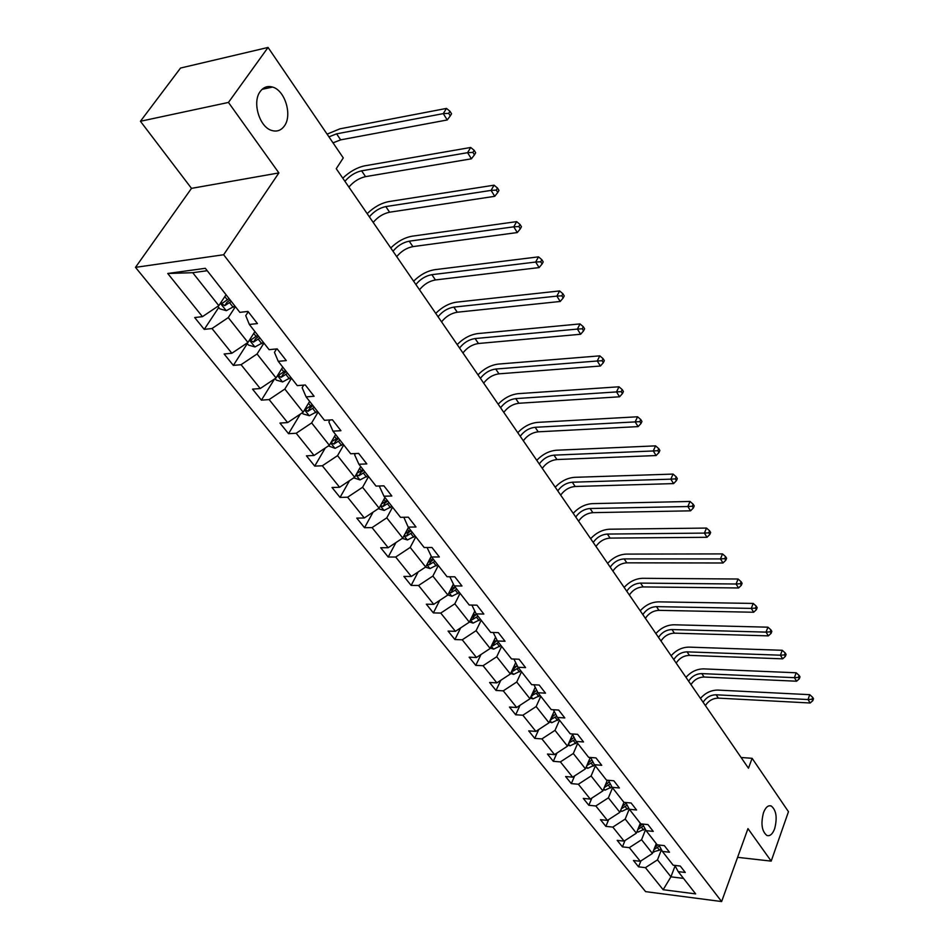 <?xml version="1.0" encoding="UTF-8"?>
<svg xmlns="http://www.w3.org/2000/svg" width="949" height="949" viewBox="0 0 949 949"><rect width="100%" height="100%" fill="white"/><g stroke="black" fill="none" stroke-linecap="round" stroke-linejoin="round"><path stroke-width="1.42" d="M763.494 812.664C765.594 807.314 768.144 805.084 771.169 805.95C776.282 810.055 777.445 817.635 774.669 828.691C772.593 834.1 770.007 836.377 766.946 835.511C761.822 831.383 760.671 823.768 763.494 812.664M260.263 91.436C263.525 87.094 267.63 85.647 272.577 87.071C285.056 90.357 292.517 115.28 284.368 125.968C281.106 130.452 276.942 131.958 271.853 130.499C259.468 127.296 251.888 102.053 260.263 91.436M135.493 267.357L645.605 891.633L721.631 901.55L223.644 254.747L135.493 267.357L191.496 188.365L278.887 172.92L228.46 102.433L140.428 121.27L191.496 188.365M140.428 121.27L180.547 68.043L268.057 47.45L228.46 102.433M737.598 857.338L771.205 861.123L788.465 811.703L752.118 758.31L741.086 757.492M661.441 849.675L657.491 859.853L670.931 876.829L663.149 889.711L645.415 867.659L638.57 866.828L640.895 860.921M675.107 865.868L670.931 876.829L683.505 878.383M657.491 859.853L645.415 867.659M645.557 829.651L641.571 839.735L652.426 853.459L640.314 861.301L633.446 860.494L638.57 866.828M640.314 861.301L629.341 847.659L622.449 846.864L624.988 840.553M629.246 809.082L625.201 819.07L636.376 833.175L624.086 841.122L617.182 840.363L622.449 846.864M624.086 841.122L612.817 827.101L605.877 826.365L608.653 819.604M612.52 787.824L608.392 797.824L619.863 812.32L607.419 820.399L600.468 819.675L605.877 826.365M607.419 820.399L595.83 805.974L588.843 805.286L591.868 798.05M595.355 765.914L591.097 775.974L602.9 790.885L590.29 799.082L583.279 798.406L588.843 805.286M590.29 799.082L578.368 784.254L571.322 783.613L574.643 775.867M577.68 743.375L573.303 753.494L585.45 768.844L572.662 777.16L565.604 776.543L571.322 783.613M572.662 777.16L560.396 761.905L553.314 761.323L556.944 753.031M559.507 720.172L554.999 730.362L567.49 746.163L554.536 754.609L547.431 754.04L553.314 761.323M554.536 754.609L541.915 738.903L534.773 738.381L538.747 729.52M540.788 696.305L536.149 706.554L549.008 722.806L535.877 731.394L528.712 730.884L534.773 738.381M535.877 731.394L522.875 715.226L515.687 714.763L520.04 705.273M521.511 671.714L516.731 682.023L529.981 698.772L516.659 707.491L509.447 707.052L515.687 714.763M516.659 707.491L503.267 690.836L496.03 690.445L500.811 680.279M501.653 646.376L496.718 656.744L510.384 674.004L496.861 682.865L489.601 682.497L496.03 690.445M496.861 682.865L483.065 665.712L475.781 665.379L481.024 654.49M481.19 620.255L476.09 630.682L490.182 648.475L476.457 657.491L469.15 657.183L475.781 665.379M476.457 657.491L462.234 639.804L454.903 639.543L460.668 627.87M460.075 593.315L454.82 603.813L469.34 622.164L455.425 631.322L448.07 631.097L454.903 639.543M455.425 631.322L440.751 613.078L433.373 612.9L439.719 600.373M438.284 565.521L432.863 576.067L447.857 595.011L433.717 604.335L426.326 604.181L433.373 612.9M433.717 604.335L418.58 585.497L411.154 585.414L418.153 571.962M415.792 536.826L410.193 547.431L425.674 566.992L411.32 576.47L403.883 576.411L411.154 585.414M411.32 576.47L395.686 557.027L388.212 557.027L395.947 542.567M392.566 507.193L386.777 517.846L402.767 538.059L388.188 547.703L380.703 547.739L388.212 557.027M388.188 547.703L372.044 527.608L364.523 527.715L373.087 512.152M368.568 476.564L362.577 487.276L379.102 508.154L364.297 517.976L356.765 518.118L364.523 527.715M364.297 517.976L347.607 497.217L340.039 497.418L349.54 480.645M343.74 444.903L337.547 455.65L354.641 477.252L339.6 487.252L332.02 487.501L340.039 497.418M339.6 487.252L322.328 465.781L314.724 466.101L325.282 447.987M318.069 412.139L311.652 422.934L329.339 445.295L314.048 455.473L306.432 455.828L314.724 466.101M314.048 455.473L296.183 433.254L288.543 433.693L300.311 414.108M291.485 378.224L284.83 389.066L303.158 412.21L287.606 422.59L279.955 423.064L288.543 433.693M287.606 422.59L269.113 399.576L261.426 400.146L274.581 378.924M263.952 343.099L257.06 353.977L276.04 377.951L260.228 388.532L252.541 389.137L261.426 400.146M260.228 388.532L241.07 364.701L233.347 365.401L247.333 343.562M235.411 306.693L228.27 317.595L247.95 342.459L231.864 353.253L224.13 353.989L233.347 365.401M231.864 353.253L211.995 328.532L204.237 329.374L218.745 307.476M207.226 270.714L192.718 272.695L218.816 305.661L202.445 316.658L194.687 317.559L204.237 329.374M202.445 316.658L167.736 273.49L205.328 268.306L239.86 312.363L247.962 311.426L257.44 323.585L249.35 324.463L269.101 349.659L277.167 348.888L286.29 360.596L278.247 361.332L297.286 385.614L305.305 384.986L314.107 396.279L306.1 396.872L324.463 420.3L332.435 419.802L340.928 430.704L332.969 431.154L350.691 453.764L358.627 453.397L366.824 463.919L358.912 464.251L376.029 486.09L383.906 485.841L391.83 496.007L383.965 496.22L400.514 517.324L408.343 517.181L415.994 527.003L408.189 527.11L424.179 547.526L431.961 547.49L439.363 556.98L431.605 556.992L447.086 576.743L454.808 576.802L461.973 585.996L454.263 585.901L469.245 605.023L476.92 605.165L483.86 614.062L476.196 613.884L490.704 632.402L498.332 632.639L505.046 641.263L497.442 641.002L511.511 658.938L519.067 659.247L525.58 667.61L518.035 667.266L531.665 684.656L539.186 685.048L545.497 693.15L538 692.746L551.227 709.615L558.676 710.066L564.809 717.93L557.371 717.444L570.195 733.814L577.597 734.336L583.54 741.964L576.162 741.43L588.617 757.314L595.96 757.907L601.737 765.309L594.406 764.704L606.506 780.137L613.801 780.778L619.4 787.978L612.129 787.314L623.884 802.308L631.121 803.008L636.577 809.995L629.353 809.283L640.777 823.862L647.965 824.61L653.256 831.407L646.091 830.648L657.206 844.824L664.336 845.618L669.484 852.226L662.366 851.419L673.173 865.203L680.255 866.046L685.273 872.475L678.203 871.621L695.664 893.899L663.149 889.711M268.057 47.45L343.277 157.914L336.254 168.697L748.464 768.216L752.118 758.31M658.926 845.013L662.366 851.419M656.269 843.637L652.426 853.459M641.571 839.735L629.341 847.659M642.568 824.052L646.091 830.648M640.314 823.281L636.376 833.175M625.201 819.07L612.817 827.101M625.747 802.486L629.353 809.283M623.944 802.32L619.863 812.32M608.392 797.824L595.83 805.974M608.439 780.315L612.129 787.314M607.348 780.208L602.9 790.885M591.097 775.974L578.368 784.254M590.634 757.48L594.406 764.704M590.302 757.456L585.45 768.844M573.303 753.494L560.396 761.905M572.294 733.968L576.162 741.43M572.567 734.502L567.49 746.163M554.999 730.362L541.915 738.903M553.409 709.745L557.371 717.444M554.18 711.228L549.008 722.806M536.149 706.554L522.875 715.226M533.955 684.775L538 692.746M535.224 687.29L529.981 698.772M516.731 682.023L503.267 690.836M513.895 659.033L518.035 667.266M515.698 662.627L510.384 674.004M496.718 656.744L483.065 665.712M493.207 632.485L497.442 641.002M495.568 637.23L490.182 648.475M476.09 630.682L462.234 639.804M471.855 605.071L476.196 613.884M474.808 611.061L469.34 622.164M454.82 603.813L440.751 613.078M449.826 576.755L454.263 585.901M453.373 584.074L447.857 595.011M432.863 576.067L418.58 585.497M427.062 547.514L431.605 556.992M431.249 556.244L425.674 566.992M410.193 547.431L395.686 557.027M408.189 527.11L403.823 517.264M408.438 527.43L402.767 538.059M386.777 517.846L372.044 527.608M383.965 496.22L379.576 486.73L380.003 485.959M384.962 497.49L379.102 508.154M362.577 487.276L347.607 497.217M358.912 464.251L354.653 454.868L355.401 453.551M360.703 466.528L354.641 477.252M337.547 455.65L322.328 465.781M332.969 431.154L328.852 421.878L329.991 419.956M335.614 434.523L329.339 445.295M311.652 422.934L296.183 433.254M306.1 396.872L302.138 387.726L303.716 385.116M309.647 401.391L303.158 412.21M284.83 389.066L269.113 399.576M278.247 361.332L274.451 352.328L276.574 348.947M282.766 367.097L276.04 377.951M257.06 353.977L241.07 364.701M249.35 324.463L245.744 315.626L248.235 311.77M254.913 331.569L247.95 342.459M228.27 317.595L211.995 328.532M771.205 861.123L747.966 828.631L721.631 901.55M278.887 172.92L223.644 254.747M226.052 294.736L218.816 305.661M192.718 272.695L167.736 273.49M674.846 865.405L678.203 871.621M217.831 306.325L219.824 308.852L226.348 310.667L234.854 305.969M229.053 298.579L221.639 303.716L224.723 305.673L231.307 301.438M230.097 299.908L226.918 302.34L224.723 305.673M328.935 136.858L336.598 133.845L443.278 113.619L446.493 108.411L339.92 128.839L327.085 134.141M333.016 142.848L340.667 139.859L447.228 119.965L443.278 113.619L448.699 113.346L450.277 115.885L451.558 113.809L449.98 111.258L448.699 113.346M449.98 111.258L446.493 108.411M447.228 119.965L450.277 115.885M246.977 343.111L248.567 345.116L254.984 346.943L263.371 342.352M257.784 335.234L250.465 340.252L253.478 342.126L259.955 337.998M258.709 336.409L255.601 338.805L253.478 342.126M344.914 181.295C349.683 175.779 355.246 172.279 361.616 170.82L467.584 152.682L470.692 147.475L364.819 165.814C357.073 167.451 349.718 171.579 342.779 178.187M348.888 187.072C353.633 181.556 359.185 178.08 365.555 176.633L471.404 158.815L467.584 152.682L472.91 152.398L474.441 154.853L475.674 152.777L474.156 150.322L472.91 152.398M474.156 150.322L470.692 147.475M471.404 158.815L474.441 154.853M275.091 378.592L276.289 380.098L282.624 381.937L290.892 377.465M285.495 370.584L278.282 375.507L281.212 377.311L287.594 373.254M286.325 371.64L283.265 373.989L281.212 377.311M369.351 216.835C374.001 211.354 379.481 207.926 385.816 206.585L491.072 190.393L494.061 185.185L388.912 201.568C381.201 203.074 373.953 207.096 367.168 213.644M373.194 222.422C377.821 216.941 383.289 213.537 389.612 212.208L494.749 196.313L491.072 190.393L496.291 190.108L497.762 192.481L498.96 190.405L497.49 188.032L496.291 190.108M497.49 188.032L494.061 185.185M494.749 196.313L497.762 192.481M302.221 412.839L303.051 413.894L309.315 415.721L317.464 411.368M312.257 404.725L305.127 409.541L307.998 411.273L314.273 407.299M312.98 405.65L309.979 407.963L307.998 411.273M393.005 251.236C397.536 245.767 402.934 242.422 409.221 241.176L513.753 226.823L516.647 221.627L412.21 236.182C404.571 237.547 397.417 241.473 390.763 247.962M396.718 256.633C401.237 251.188 406.623 247.843 412.898 246.621L517.312 232.552L513.753 226.823L518.889 226.55L520.301 228.839L521.464 226.764L520.04 224.462L518.889 226.55M520.04 224.462L516.647 221.627M517.312 232.552L520.301 228.839M328.425 445.9L335.092 448.355L343.123 444.108M331.415 441.831L331.071 442.412L333.87 444.073L340.05 440.182M338.734 438.497L335.78 440.787L333.87 444.073M338.093 437.691L331.308 441.926M415.899 284.522C420.312 279.101 425.638 275.815 431.878 274.676L535.675 262.043L538.474 256.859L434.784 269.682C427.18 270.928 420.122 274.771 413.61 281.201M419.494 289.765C423.895 284.344 429.209 281.07 435.449 279.943L539.115 267.582L535.675 262.043L540.716 261.77L542.093 263.988L543.208 261.912L541.832 259.694L540.716 261.77M541.832 259.694L538.474 256.859M539.115 267.582L542.093 263.988M353.74 477.857L360.015 479.909L367.939 475.769M356.195 474.512L358.876 475.781L364.962 471.961M363.621 470.253L360.727 472.507L358.876 475.781M363.076 469.565L356.788 473.444M438.07 316.776C442.388 311.391 447.643 308.164 453.824 307.12L556.873 296.112L559.59 290.94L456.635 302.138C449.091 303.265 442.127 307.013 435.733 313.384M441.558 321.853C445.864 316.468 451.095 313.253 457.276 312.221L560.207 301.474L556.873 296.112L561.844 295.827L563.172 297.974L564.252 295.91L562.923 293.763L561.844 295.827M562.923 293.763L559.59 290.94M560.207 301.474L563.172 297.974M378.331 508.676L384.108 510.432L391.937 506.375M380.573 505.485L383.064 506.446L389.054 502.709M387.69 500.965L384.843 503.184L383.064 506.446M387.228 500.372L381.332 504.097M459.565 348.034C463.776 342.672 468.948 339.517 475.093 338.556L577.395 329.078L580.017 323.917L477.822 333.585C470.336 334.606 463.456 338.271 457.193 344.582M462.946 352.957C467.145 347.595 472.305 344.451 478.45 343.502L580.634 334.262L577.395 329.078L582.283 328.793L583.564 330.881L584.608 328.805L583.327 326.729L582.283 328.793M583.327 326.729L580.017 323.917M580.634 334.262L583.564 330.881M402.281 538.38L407.441 539.957L415.152 536.007M404.191 535.39L406.469 536.126L412.364 532.448M410.988 530.693L408.189 532.875L406.469 536.126M410.597 530.194L405.057 533.765M480.396 378.343C484.512 373.016 489.625 369.908 495.722 369.042L597.277 361L599.804 355.851L498.355 364.084C490.93 364.997 484.132 368.58 477.988 374.843M483.682 383.111C487.786 377.785 492.875 374.701 498.972 373.835L600.397 366.029L597.277 361L602.069 360.715L603.315 362.732L604.323 360.667L603.078 358.651L602.069 360.715M603.078 358.651L599.804 355.851M600.397 366.029L603.315 362.732M425.449 567.134L430.027 568.558L437.631 564.691M427.074 564.299L429.126 564.845L434.939 561.239M433.539 559.471L430.799 561.618L429.126 564.845M433.23 559.068L428.011 562.484M500.609 407.738C504.631 402.447 509.672 399.399 515.722 398.604L616.518 391.925L618.973 386.789L518.284 393.657C510.906 394.487 504.204 397.987 498.166 404.191M503.8 412.364C507.798 407.085 512.828 404.049 518.878 403.266L619.555 396.789L616.518 391.925L621.239 391.64L622.449 393.586L623.422 391.534L622.224 389.588L621.239 391.64M622.224 389.588L618.973 386.789M619.555 396.789L622.449 393.586M447.869 594.987L451.902 596.257L459.411 592.473M449.233 592.283L451.072 592.674L456.801 589.139M455.39 587.348L452.685 589.471L451.072 592.674M455.14 587.028L450.229 590.302M520.23 436.267C524.156 431.012 529.127 428.023 535.141 427.299L635.178 421.902L637.562 416.777L537.62 422.376C530.289 423.1 523.67 426.54 517.763 432.673M523.314 440.763C527.241 435.508 532.199 432.53 538.19 431.819L638.119 426.611L635.178 421.902L639.828 421.617L640.99 423.503L641.939 421.451L640.777 419.565L639.828 421.617M640.777 419.565L637.562 416.777M638.119 426.611L640.99 423.503M469.447 621.951L473.1 623.102L480.526 619.4M470.716 619.377L472.341 619.65L477.988 616.174M476.564 614.359L473.907 616.459L472.341 619.65M476.374 614.122L471.748 617.277M539.269 463.966C543.125 458.747 548.024 455.805 553.979 455.152L653.268 450.965L655.581 445.864L556.399 450.241C549.127 450.894 542.579 454.251 536.778 460.336M542.27 468.332C546.102 463.112 551.001 460.182 556.956 459.541L656.115 455.544L653.268 450.965L657.847 450.68L658.974 452.507L659.899 450.467L658.76 448.64L657.847 450.68M658.76 448.64L655.581 445.864M656.115 455.544L658.974 452.507M490.372 648.084L493.67 649.14L500.989 645.522M491.546 645.617L492.958 645.794L498.533 642.378M497.193 640.48L494.488 642.615L492.958 645.794M497.098 640.29L492.602 643.422M557.775 490.87C561.535 485.686 566.375 482.792 572.294 482.211L670.824 479.162L673.066 474.085L574.631 477.323C567.407 477.881 560.954 481.179 555.248 487.205M560.681 495.117C564.441 489.933 569.27 487.051 575.177 486.481L673.588 483.599L670.824 479.162L675.32 478.877L676.423 480.657L677.313 478.616L676.222 476.837L675.32 478.877M676.222 476.837L673.066 474.085M673.588 483.599L676.423 480.657M510.645 673.434L513.611 674.395L520.847 670.848M511.76 671.062L512.97 671.157L518.462 667.799M517.276 665.747L514.441 668.001L512.97 671.157M517.217 665.64L512.828 668.784M575.746 517.015C579.436 511.867 584.204 509.02 590.076 508.51L687.859 506.529L690.03 501.463L592.354 503.634C585.189 504.121 578.807 507.347 573.208 513.314M578.582 521.143C582.259 515.983 587.016 513.16 592.876 512.65L690.54 510.835L687.859 506.529L692.296 506.244L693.363 507.976L694.229 505.947L693.161 504.216L692.296 506.244M693.161 504.216L690.03 501.463M690.54 510.835L693.363 507.976M530.313 698.049L532.97 698.903L540.111 695.439M531.369 695.736L537.846 692.438M536.754 690.279L533.919 692.58M536.743 690.255L532.436 693.399M593.22 542.437C596.826 537.312 601.547 534.524 607.372 534.062L704.407 533.101L706.507 528.071L609.578 529.21C602.473 529.625 596.162 532.78 590.658 538.7M595.972 546.446C599.578 541.321 604.276 538.546 610.1 538.095L707.005 537.288L704.407 533.101L708.773 532.816L709.805 534.501L710.647 532.484L709.603 530.799L708.773 532.816M709.603 530.799L706.507 528.071M707.005 537.288L709.805 534.501M549.4 721.928L551.772 722.711L558.831 719.306M550.408 719.686L556.766 716.27M555.675 714.158L551.476 717.302M610.219 567.146C613.754 562.069 618.404 559.317 624.181 558.925L720.469 558.914L722.521 553.908L626.34 554.097C619.282 554.43 613.042 557.526 607.633 563.398M612.9 571.049C616.423 565.972 621.073 563.231 626.838 562.84L723.008 562.982L720.469 558.914L724.775 558.629L725.783 560.266L726.602 558.261L725.594 556.624L724.775 558.629M725.594 556.624L722.521 553.908M723.008 562.982L725.783 560.266M567.941 745.143L570.029 745.831L577.004 742.498M568.902 742.925L575.13 739.437M574.062 737.385L569.946 740.517M626.755 591.191C630.219 586.15 634.81 583.445 640.539 583.101L736.092 584.003L738.085 579.02L642.639 578.297C635.628 578.558 629.472 581.607 624.157 587.419M629.353 594.987C632.817 589.946 637.396 587.253 643.125 586.921L738.547 587.965L736.092 584.003L740.327 583.718L741.311 585.308L742.106 583.315L741.122 581.725L740.327 583.718M741.122 581.725L738.085 579.02M738.547 587.965L741.311 585.308M585.936 767.682L587.775 768.299L594.667 765.036M586.873 765.499L592.971 761.952M591.927 759.959L587.906 763.079M642.841 614.596C646.233 609.578 650.777 606.933 656.471 606.636L751.276 608.392L753.209 603.434L658.499 601.856C651.548 602.057 645.462 605.035 640.231 610.8M645.379 618.297C648.76 613.279 653.303 610.634 658.974 610.349L753.672 612.247L751.276 608.392L755.451 608.119L756.4 609.649L757.172 607.668L756.223 606.126L755.451 608.119M756.223 606.126L753.209 603.434M753.672 612.247L756.4 609.649M603.434 789.604L605.035 790.149L611.903 786.887M604.335 787.433L610.302 783.838M609.282 781.905L605.343 785.013M658.511 637.384C661.833 632.402 666.328 629.792 671.963 629.543L766.045 632.117L767.919 627.182L673.944 624.786C667.052 624.928 661.026 627.858 655.889 633.564M660.979 640.978C664.3 636.008 668.772 633.398 674.419 633.161L768.37 635.866L766.045 632.117L770.161 631.844L771.086 633.339L771.834 631.358L770.908 629.863L770.161 631.844M770.908 629.863L767.919 627.182M768.37 635.866L771.086 633.339M620.432 810.932L621.82 811.395L628.712 808.097M622.473 806.259L621.465 808.726L627.147 805.132M626.15 803.257L622.295 806.342M673.766 659.579C677.028 654.632 681.465 652.058 687.064 651.856L780.41 655.201L782.237 650.29L688.986 647.123C682.141 647.206 676.198 650.089 671.133 655.747M676.174 663.078C679.425 658.143 683.849 655.569 689.449 655.379L782.676 658.843L780.41 655.201L784.467 654.917L785.369 656.376L786.104 654.407L785.203 652.948L784.467 654.917M785.203 652.948L782.237 650.29M782.676 658.843L785.369 656.376M636.969 831.668L638.143 832.059L645.071 828.726M637.847 829.473L643.541 825.855M642.556 824.052L638.796 827.101M688.63 681.192C691.833 676.281 696.21 673.754 701.774 673.6L794.396 677.669L796.175 672.782L703.648 668.879C696.851 668.915 690.967 671.738 685.985 677.349M690.979 684.609C694.17 679.709 698.547 677.183 704.087 677.028L796.602 681.216L794.396 677.669L798.406 677.384L799.283 678.808L799.983 676.851L799.105 675.427L798.406 677.384M799.105 675.427L796.175 672.782M796.602 681.216L799.283 678.808M653.054 851.858L659.448 850.197L660.979 848.821M653.92 849.652L659.484 846.034M657.835 844.895L654.834 847.303M703.114 702.272C706.258 697.396 710.587 694.893 716.104 694.787L808.014 699.543L809.746 694.68L717.93 690.089C711.192 690.077 705.368 692.853 700.469 698.417M705.404 705.593C708.547 700.718 712.865 698.239 718.369 698.132L810.161 702.995L808.014 699.543L811.964 699.271L812.819 700.647L813.507 698.701L812.652 697.313L811.964 699.271M812.652 697.313L809.746 694.68M810.161 702.995L812.819 700.647M220.382 303.289L226.182 310.62M229.658 302.79L233.217 307.31M224.806 296.61L227.416 299.92M336.598 133.845L340.667 139.859M249.457 340.098L254.83 346.895M258.342 339.315L261.77 343.68M253.727 333.431L256.171 336.551M361.616 170.82L365.555 176.633M277.499 375.602L282.47 381.889M286.017 374.558L289.315 378.77M281.616 368.959L283.917 371.889M385.816 206.585L389.612 212.208M304.57 409.861L309.149 415.674M312.731 408.58L315.922 412.649M308.532 403.242L310.703 406.006M409.221 241.176L412.898 246.621M330.703 442.958L334.938 448.319M338.532 441.451L341.616 445.378M334.534 436.362L336.575 438.96M431.878 274.676L435.449 279.943M355.958 474.927L359.861 479.862M363.467 473.219L366.456 477.015M359.659 468.367L361.581 470.811M453.824 307.12L457.276 312.221M380.371 505.841L383.965 510.384M387.595 503.943L390.478 507.608M383.954 499.316L385.769 501.618M475.093 338.556L478.45 343.502M404.001 535.746L407.287 539.922M410.929 533.67L413.728 537.217M407.465 529.257L409.161 531.416M495.722 369.042L498.972 373.835M426.86 564.702L429.873 568.51M433.527 562.449L436.232 565.889M430.217 558.237L431.819 560.266M515.722 398.604L518.878 403.266M449.007 592.734L451.76 596.209M455.413 590.325L458.035 593.659M452.258 586.304L453.752 588.214M535.141 427.299L538.19 431.819M470.467 619.899L472.958 623.054M476.623 617.336L479.162 620.575M473.61 613.493L475.022 615.296M553.979 455.152L556.956 459.541M491.262 646.222L493.527 649.092M497.193 643.541L499.66 646.672M494.31 639.863L495.627 641.548M572.294 482.211L575.177 486.481M511.428 671.762L513.468 674.348M517.146 668.95L519.53 671.987M514.394 665.439L515.627 667.017M590.076 508.51L592.876 512.65M531.001 696.542L532.84 698.855M536.505 693.612L538.818 696.566M533.872 690.255L535.034 691.738M607.372 534.062L610.1 538.095M533.801 692.663L532.389 695.783M550.005 720.599L551.63 722.664M555.307 717.551L557.561 720.421M552.793 714.348L553.872 715.736M624.181 558.925L626.838 562.84M552.555 716.72L551.239 719.686M568.451 743.957L569.898 745.784M573.564 740.813L575.746 743.601M571.156 737.741L572.176 739.046M640.539 583.101L643.125 586.921M570.776 740.078L569.542 742.901M586.375 766.65L587.645 768.251M591.31 763.411L593.433 766.116M589.009 760.481L589.958 761.691M656.471 606.636L658.974 610.349M588.487 762.759L587.336 765.463M603.801 788.714L604.904 790.102M608.558 785.381L610.622 788.014M606.352 782.581L607.253 783.72M671.963 629.543L674.419 633.161M605.711 784.811L604.643 787.397M620.741 810.161L621.678 811.348M625.332 806.745L627.348 809.307M623.232 804.064L624.062 805.132M687.064 651.856L689.449 655.379M637.23 831.027L638.013 832.024M641.654 827.54L643.612 830.031M639.638 824.978L640.409 825.962M701.774 673.6L704.087 677.028M653.268 851.324L653.908 852.143M657.538 847.765L659.448 850.197M655.617 845.322L656.328 846.235M716.104 694.787L718.369 698.132M771.169 805.95L769.236 805.772M272.577 87.071L262.09 89.336M222.137 302.968L221.639 303.716M250.916 339.552L250.465 340.252M278.686 374.855L278.282 375.507M305.507 408.924L305.127 409.541"/></g></svg>
